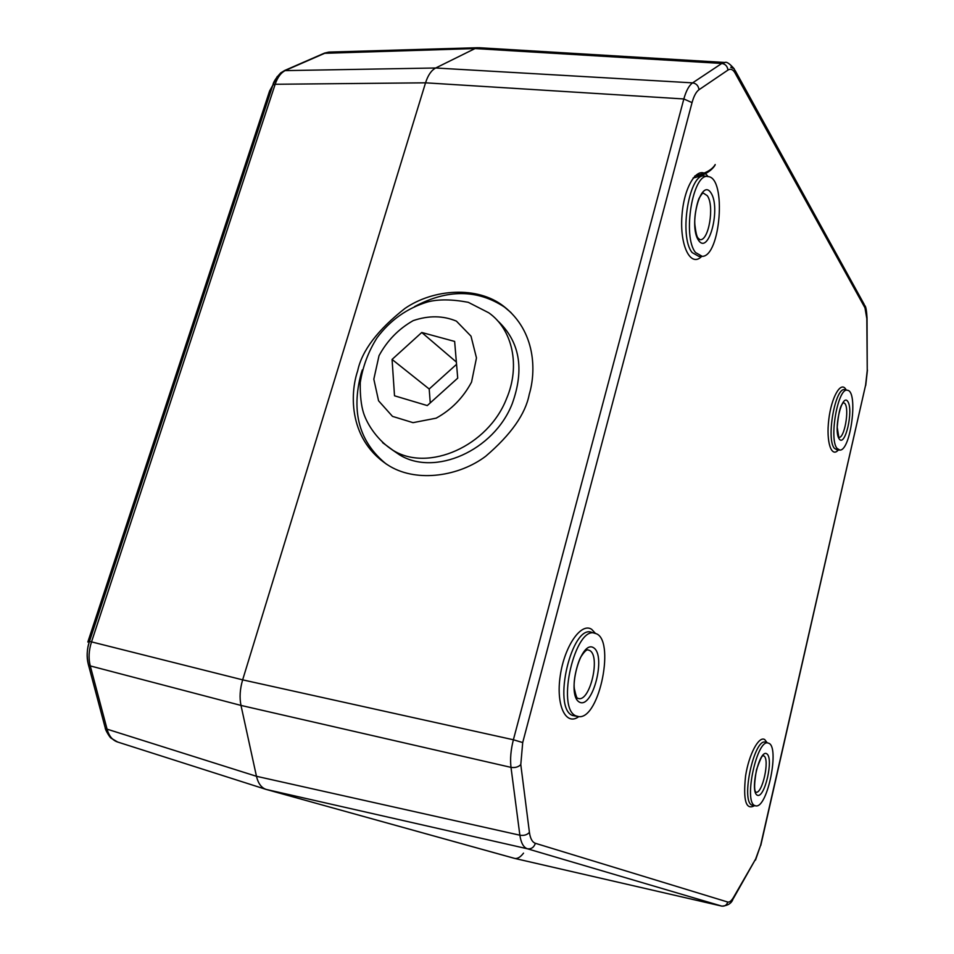 <?xml version="1.0" encoding="UTF-8"?>
<svg xmlns="http://www.w3.org/2000/svg" width="954" height="954" viewBox="0 0 954 954"><rect width="100%" height="100%" fill="white"/><g stroke="black" fill="none" stroke-linecap="round" stroke-linejoin="round"><path stroke-width="1.43" d="M514.874 858.457L266.345 789.471C261.491 787.968 258.2 783.58 256.471 776.294L240.992 705.423C239.382 697.565 239.943 689.038 242.65 679.856L425.544 82.819C427.964 75.247 431.351 70.298 435.704 67.996L475.032 48.559L479.111 47.724L475.032 48.559L435.704 67.996C431.351 70.298 427.964 75.247 425.544 82.819L242.65 679.856C239.943 689.038 239.382 697.565 240.992 705.423L256.471 776.294C258.152 783.413 261.348 787.777 266.059 789.387L514.492 858.373C517.33 859.017 520.335 857.276 523.531 853.138M329.535 52.065L325.612 52.899L285.914 70.214C281.168 72.397 277.578 77.083 275.169 84.274L91.56 641.768C88.782 650.354 88.352 658.403 90.272 665.916L107.075 729.166C108.959 736.011 112.489 740.304 117.64 742.021L265.892 789.34M88.376 664.556L105.047 727.234L88.257 664.139C86.444 657.056 86.85 649.471 89.461 641.386L272.844 85.121L277.268 76.487M273.726 84.477L272.761 85.371M694.762 176.025C705.519 173.473 712.328 169.633 715.214 164.529M529.243 394.36C536.017 371.977 536.303 331.551 503.545 306.174C477.346 285.747 433.426 288.835 404.997 308.404C377.629 329.917 361.852 350.762 357.655 370.927C349.82 393.752 348.365 441.249 390.138 466.434C417.9 482.676 459.339 476.153 485.646 456.298C510.974 434.642 525.511 414 529.243 394.36M721.951 906.157L527.419 848.786C523.531 847.474 521.015 842.942 519.87 835.203L510.998 767.374C510.02 759.014 510.819 749.82 513.383 739.767L683.839 98.966C686.129 90.773 689.05 85.407 692.616 82.867L721.784 63.453L725.183 62.487M754.805 805.593L755.914 805.903C767.708 808.086 780.074 745.444 768.387 743.166C757.297 737.525 743.238 801.646 754.805 805.593M837.04 448.392L839.842 450.073C850.718 451.075 858.457 391.283 847.546 390.293C838.208 386.525 828.692 438.935 837.04 448.392M695.573 252.56L702.227 256.364C720.556 256.483 726.662 177.897 708.226 176.609C692.878 171.899 682.05 236.64 695.573 252.56M575.966 715.894L578.78 716.645C599.792 719.376 615.771 637.797 595.224 633.42C575.5 624.5 555.693 708.285 575.966 715.894M715.023 165.233C711.183 171.255 703.873 175.512 693.081 178.016M386.501 464.24C359.372 442.322 350.917 412.092 361.149 373.551L362.329 369.878M414.489 306.651C447.354 289.086 477.37 289.241 504.511 307.105L511.07 312.65M391.975 449.668L399.404 454.748C434.511 476.821 493.886 450.837 512.215 403.733C524.724 369.019 519.763 341.258 497.332 320.449M427.273 405.569L457.717 378.142L454.641 341.425L421.763 332.481L392.07 359.431L394.515 395.791L427.273 405.569M456.561 364.321L429.193 389.005L430.254 402.886M429.193 389.005L392.07 359.431M456.37 362.055L421.763 332.481M520.789 764.595C518.368 767.052 515.1 767.97 510.998 767.374L240.992 705.423L90.272 665.916L88.424 664.676C86.528 656.185 86.886 648.422 89.485 641.374L242.65 679.856L513.383 739.767L522.709 742.558L520.789 764.595L529.422 832.389C530.293 838.578 532.284 842.215 535.385 843.3L727.759 902.043C729.524 902.46 731.479 900.85 733.626 897.189L755.64 859.029L760.612 845.304L865.612 385.106L867.246 370.438L866.828 318.648L864.968 307.82L735.045 73.005C732.97 69.392 730.597 68.402 727.95 70.071L699.008 89.724C696.158 91.775 693.844 96.08 692.044 102.627L522.709 742.558M117.64 742.021L111.141 738.181C110.235 738.098 104.952 729.595 105.214 727.783L107.075 729.166L256.471 776.294L519.87 835.203C523.889 835.847 527.073 834.917 529.422 832.389M692.044 102.627L683.839 98.966L425.544 82.819L275.169 84.274L272.892 85.037L269.588 91.035L87.828 642.018L89.485 641.374L272.892 85.037C273.285 82.151 275.897 78.097 280.714 72.886L284.888 70.381M727.95 70.071C727.437 66.22 725.374 64.013 721.784 63.453L475.032 48.559L324.014 53.329M284.316 70.632L435.704 67.996L692.616 82.867C696.313 83.463 698.447 85.753 699.008 89.724M514.492 858.373L721.701 906.085C724.73 906.479 726.757 905.131 727.759 902.043M535.385 843.3C533.942 847.414 531.283 849.239 527.419 848.786L266.345 789.471M701.667 256.387C690.684 267.919 679.475 245.727 682.003 215.163C684.209 184.563 698.96 163.528 708.071 176.585M578.744 716.645C565.794 726.376 555.717 705.268 560.272 675.599C564.529 645.953 581.284 622.056 591.707 629.366L595.594 633.539M754.495 805.701C745.968 810.399 742.999 800.501 745.575 776.007C748.902 754.197 758.967 735.498 764.774 739.624L767.171 742.784M838.316 450.014C831.351 458.147 826.009 441.845 828.787 419.545C831.399 397.246 840.736 380.896 845.721 389.184L846.198 390.019M733.626 897.189L732.958 899.205C731.515 903.319 727.854 905.632 721.951 906.145M755.64 859.029L733.507 898.251M760.612 845.304L755.508 860.091M865.612 385.106L760.791 845.387M867.246 370.438L867.031 318.29M866.828 318.648L867.031 317.873C866.614 310.742 865.898 306.663 864.884 305.626M864.968 307.82L864.205 304.386L735.021 70.262M735.045 73.005L734.21 68.807L730.716 67.197M757.202 795.183C749.558 791.426 759.42 748.89 766.73 753.767C774.052 758.013 764.631 799.166 757.202 795.183M768.387 743.166L765.728 742.331C754.519 736.619 740.328 801.217 752.038 805.2L755.52 805.856M839.21 438.983C833.069 430.564 841.965 392.166 847.832 401.539C853.711 410.256 845.184 447.521 839.21 438.983M847.546 390.293L844.934 389.769C835.477 385.953 825.89 438.745 834.345 448.273L837.195 449.966L839.484 450.061M698.674 240.551C688.061 225.919 700.856 176.86 710.968 192.899C721.021 207.912 708.953 255.147 698.674 240.551M708.226 176.609L704.923 176.12C689.384 171.35 678.485 236.556 692.175 252.595L698.9 256.423L701.369 256.376M579.507 702.168C565.865 695.359 580.521 639.144 593.555 647.73C606.47 655.326 592.72 709.144 579.507 702.168M595.224 633.42L591.874 632.419C571.923 623.403 551.937 707.785 572.448 715.452L577.79 716.526M763.749 755.806L763.069 755.568C763.128 757.476 763.57 749.749 756.546 769.58C752.157 794.396 756.749 791.701 755.771 792.166L755.783 792.178C762.341 794.73 770.2 758.704 763.749 755.806M838.84 437.349C844.302 438.9 849.62 409.54 844.958 403.59L843.3 402.457L841.988 404.472C839.925 407.167 838.327 414.751 837.207 427.213L838.816 437.349M589.655 650.485L587.938 649.889C586.555 649.531 584.325 651.677 581.26 656.34C579.066 658.63 572.805 678.389 574.356 688.728C575.906 695.824 577.075 698.996 577.826 698.256L578.327 698.459C589.954 702.394 600.841 655.923 589.655 650.485M707.272 195.689L703.336 193.113C702.979 192.505 701.703 194.02 699.497 197.633C698.233 198.718 693.892 214.71 694.882 224.846C695.788 232.49 696.837 236.878 698.042 238.047L699.854 239.657C708.727 241.529 714.761 205.659 707.272 195.689M399.404 454.748L392.988 450.288C378.344 441.01 367.421 425.293 363.462 412.724C361.113 405.08 360.04 395.063 360.242 382.661C362.794 366.348 368.435 351.346 377.164 337.633C390.341 320.067 407.179 308.166 427.666 301.917C438.446 299.115 451.981 299.246 468.259 302.311L488.77 312.805C512.572 329.44 520.622 365.919 506.491 398.796C488.007 446.233 428.251 472.457 392.988 450.288L382.566 442.62M471.55 382.089L476.475 357.917L471.002 336.154L456.406 321.128C443.002 315.547 428.608 315.38 413.201 320.627C398.593 328.915 387.193 340.614 379.012 355.711L373.825 379.167L378.571 400.799L392.488 416.373L413.022 422.658L436.133 418.174C451.337 409.826 463.131 397.806 471.55 382.089M284.876 70.393L324.587 53.078L328.892 52.088L478.049 47.712M734.21 68.807C729.703 63.668 726.614 61.557 724.945 62.475L478.884 47.712M721.749 906.097L514.814 858.445M865.731 385.416L867.436 370.057M503.545 306.162L504.511 307.105"/></g></svg>
